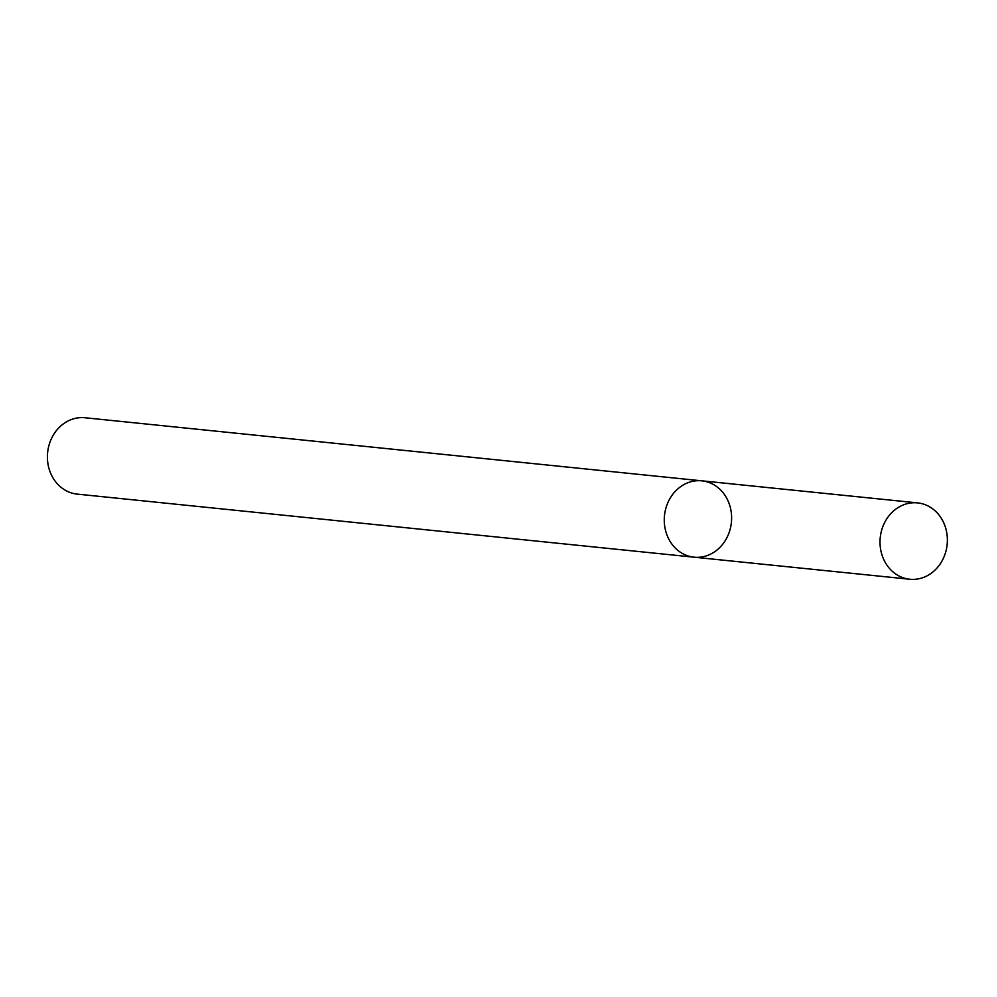 <?xml version="1.0" encoding="UTF-8"?>
<svg xmlns="http://www.w3.org/2000/svg" width="997" height="997" viewBox="0 0 997 997"><rect width="100%" height="100%" fill="white"/><g stroke="black" fill="none" stroke-linecap="round" stroke-linejoin="round"><path stroke-width="1.5" d="M694.037 557.186L77.193 494.113A38.372 33.636 95.8 0 1 49.85 471.207A38.372 33.636 95.8 0 1 84.994 417.755L701.851 480.828A38.372 33.636 95.8 0 0 666.706 534.28A38.372 33.636 95.8 0 0 694.037 557.186A38.372 33.636 95.8 0 0 731.399 522.428A38.372 33.636 95.8 0 0 701.851 480.828A38.372 33.636 95.8 0 0 666.706 534.28A38.372 33.636 95.8 0 0 694.037 557.186L909.787 579.245A38.372 33.636 95.8 0 0 947.15 544.487A38.372 33.636 95.8 0 0 917.601 502.887A38.372 33.636 95.8 0 0 882.457 556.338A38.372 33.636 95.8 0 0 909.787 579.245M701.851 480.828L917.601 502.887"/></g></svg>
